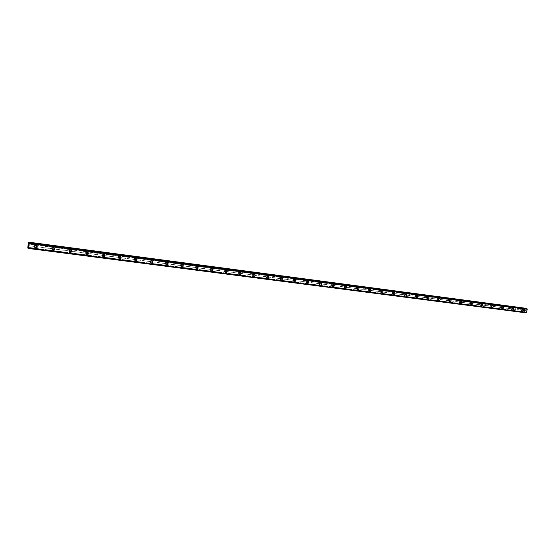 <?xml version="1.0" encoding="UTF-8"?>
<svg xmlns="http://www.w3.org/2000/svg" width="555" height="555" viewBox="0 0 555 555"><rect width="100%" height="100%" fill="white"/><g stroke="black" fill="none" stroke-linecap="round" stroke-linejoin="round"><path stroke-width="0.42" stroke-dasharray="2.77 2.08" d="M525.96 312.847L525.481 312.049L524.308 312.063L524.572 310.606L520.486 310.072L520.826 308.871L520.486 310.072L35.34 246.58L35.86 246.545L36.075 245.185L35.596 244.956L35.104 245.06L34.889 246.413L35.34 246.58L28.027 245.622M35.534 247.03C36.595 246.808 36.797 246.302 36.124 245.511L35.797 245.4C34.736 245.622 34.535 246.129 35.201 246.919L35.534 247.03M36.11 245.463L36.637 245.636M52.663 248.848L53.176 248.806L53.398 247.468L52.933 247.239L52.447 247.343L52.232 248.682L52.663 248.848M52.898 249.299C53.946 249.07 54.14 248.571 53.474 247.787L53.162 247.683C52.114 247.912 51.92 248.411 52.579 249.195L52.898 249.299M53.523 247.752L54.022 247.918M69.687 251.075L70.194 251.04L70.416 249.708L69.958 249.486L69.486 249.583L69.264 250.916L69.687 251.075M69.951 251.526C70.991 251.297 71.179 250.798 70.52 250.021L70.221 249.93C69.181 250.152 68.993 250.659 69.653 251.429L69.951 251.526M70.624 250L71.096 250.152M86.407 253.267L86.913 253.226L87.142 251.908L86.684 251.686L86.219 251.79L85.997 253.108L86.407 253.267M86.705 253.711C87.732 253.482 87.919 252.983 87.267 252.22L86.982 252.13C85.956 252.365 85.768 252.858 86.42 253.621L86.705 253.711M87.419 252.213L87.877 252.352M102.841 255.418L103.341 255.376L103.57 254.072L103.119 253.85L102.668 253.954L102.439 255.258L102.841 255.418M103.168 255.862C104.187 255.626 104.368 255.133 103.716 254.384L103.445 254.294C102.432 254.53 102.245 255.023 102.897 255.779L103.168 255.862M103.924 254.384L104.361 254.516M118.992 257.527L119.478 257.492L119.713 256.195L119.269 255.98L118.832 256.084L118.597 257.374L118.992 257.527M119.346 257.978C120.352 257.742 120.532 257.249 119.887 256.507L119.63 256.424C118.624 256.66 118.444 257.152 119.082 257.895L119.346 257.978M119.283 258.852C118.264 257.673 118.555 256.889 120.144 256.514L120.56 256.639M134.865 259.608L135.351 259.567L135.587 258.29L135.143 258.068L134.476 259.456L134.865 259.608M135.247 260.052C136.239 259.816 136.419 259.324 135.781 258.588L135.531 258.519C134.539 258.755 134.359 259.24 134.997 259.976L135.247 260.052M136.086 258.609L136.481 258.727M150.467 261.648L150.946 261.606L151.182 260.344L150.752 260.128L150.329 260.226L150.093 261.495L150.467 261.648M150.877 262.099C151.862 261.856 152.035 261.37 151.404 260.642L151.168 260.572C150.183 260.815 150.01 261.301 150.641 262.022L150.877 262.099M151.758 260.67L152.132 260.781M165.806 263.653L166.278 263.618L166.521 262.362L166.098 262.147L165.681 262.251L165.439 263.507L165.806 263.653M166.243 264.104L166.535 262.591L166.243 264.104M167.159 262.695L167.52 262.799M180.888 265.63L181.36 265.588L181.603 264.346L181.187 264.131L180.777 264.236L180.888 265.63M181.353 266.081L181.651 264.582L181.353 266.081M182.304 264.686L182.65 264.791M195.728 267.572L196.192 267.531L196.442 266.296L196.019 266.088L195.381 267.427L195.728 267.572M196.213 268.023L196.512 266.532L196.213 268.023M210.317 269.48L210.782 269.439L211.032 268.218L210.616 268.01L209.977 269.335L210.317 269.48M210.831 269.931L211.33 268.516L210.831 269.931M224.671 271.36L225.129 271.319L225.379 270.105L224.976 269.903L224.595 270.001L224.671 271.36M225.212 271.811L225.51 270.347L225.212 271.811M238.796 273.206L239.247 273.171L239.503 271.964L239.101 271.763L238.796 273.206M239.358 273.657L239.663 272.207L239.358 273.657M252.691 275.023L253.142 274.989L253.399 273.795L252.997 273.594L252.691 275.023M253.274 275.474L253.76 274.087L253.274 275.474M266.372 276.813L266.816 276.778L266.858 275.447L266.324 275.495L266.372 276.813M266.976 277.264L267.454 275.89L266.976 277.264M279.831 278.575L280.268 278.541L280.317 277.216L279.789 277.271L279.831 278.575M280.455 279.026L280.768 277.611L280.455 279.026M293.082 280.31L293.519 280.275L293.775 279.109L293.394 278.915L293.082 280.31M293.727 280.761L294.192 279.401L293.727 280.761M306.131 282.016L306.561 281.982L306.818 280.823L306.443 280.629L306.131 282.016M306.79 282.467L307.255 281.121L306.79 282.467M318.972 283.695L319.402 283.661L319.666 282.516L319.291 282.322L318.972 283.695M319.652 284.146L320.11 282.807L319.652 284.146M331.619 285.353L332.043 285.319L332.084 284.035L331.613 284.091L331.619 285.353M332.313 285.797L332.778 284.472L332.313 285.797M344.079 286.984L344.495 286.949L344.544 285.672L344.079 285.728L344.079 286.984M344.787 287.428L345.245 286.109L344.787 287.428M356.345 288.586L356.761 288.551L356.81 287.289L356.359 287.344L356.345 288.586M357.073 289.037L357.531 287.726L357.073 289.037M368.43 290.168L368.846 290.133L368.888 288.877L368.451 288.94L368.43 290.168M369.179 290.619L369.63 289.315L369.179 290.619M380.341 291.729L380.751 291.694L380.792 290.445L380.362 290.508L380.341 291.729M381.098 292.173L381.549 290.882L381.098 292.173M392.073 293.262L392.475 293.227L392.524 291.986L392.101 292.055L392.073 293.262M392.843 293.706L393.294 292.429L392.843 293.706M403.631 294.774L404.033 294.74L404.082 293.512L403.672 293.574L403.631 294.774M404.422 295.218L404.866 293.949L404.422 295.218M415.029 296.266L415.424 296.231L415.473 295.01L415.071 295.073L415.029 296.266M415.827 296.71L416.264 295.447L415.827 296.71M426.254 297.737L426.649 297.702L426.587 296.453L426.254 297.737M427.072 298.181L427.51 296.925L427.072 298.181M437.326 299.187L437.715 299.152L437.763 297.945L437.326 299.187M438.152 299.624L438.582 298.382L438.152 299.624M448.232 300.616L448.62 300.581L448.676 299.381L448.232 300.616M449.071 301.053L449.508 299.818L449.071 301.053M458.992 302.024L459.373 301.989L459.429 300.796L458.992 302.024M459.845 302.461L460.275 301.233L459.845 302.461M469.599 303.412L469.981 303.377L470.036 302.191L469.599 303.412M470.46 303.849L470.89 302.628L470.46 303.849M480.061 304.778L480.491 303.571L480.061 304.778M480.935 305.215L481.358 304.001L480.935 305.215M490.377 306.131L490.807 304.931L490.377 306.131M491.258 306.568L491.681 305.361L491.258 306.568M500.548 307.456L500.978 306.27L500.548 307.456M501.442 307.893L501.866 306.7L501.442 307.893M510.586 308.774L511.009 307.588L510.586 308.774M511.488 309.211L511.911 308.018L511.488 309.211M512.057 307.678L511.925 307.643C510.801 308.053 510.579 308.684 511.259 309.53L511.391 309.558C512.515 309.149 512.737 308.524 512.057 307.678L512.91 308.115C511.786 308.524 511.564 309.156 512.244 310.002L512.376 310.037C513.5 309.628 513.722 308.996 513.042 308.15L513.16 308.205M521.402 310.502L521.818 309.322L521.402 310.502M521.298 310.856C522.408 310.446 522.63 309.822 521.964 308.982L521.839 308.955C520.729 309.357 520.507 309.981 521.173 310.821L521.298 310.856M522.297 311.327C523.407 310.918 523.629 310.294 522.956 309.454L522.831 309.419C521.721 309.829 521.499 310.453 522.165 311.293L522.297 311.327M501.345 308.254C502.476 307.845 502.705 307.213 502.011 306.353L501.88 306.325C500.749 306.728 500.52 307.359 501.207 308.219L501.345 308.254M502.317 308.726C503.454 308.316 503.676 307.685 502.99 306.825L502.851 306.797C501.72 307.206 501.491 307.838 502.178 308.691L502.317 308.726M491.161 306.922C492.306 306.513 492.528 305.874 491.834 305.014L491.695 304.979C490.551 305.389 490.322 306.027 491.022 306.887L491.161 306.922M492.125 307.401C493.27 306.991 493.492 306.353 492.798 305.486L492.653 305.451C491.508 305.861 491.286 306.499 491.98 307.366L492.125 307.401M480.838 305.576C481.997 305.167 482.219 304.528 481.511 303.654L481.365 303.62C480.207 304.029 479.985 304.667 480.692 305.541L480.838 305.576M481.789 306.055C482.947 305.645 483.169 305 482.462 304.126L482.316 304.091C481.157 304.501 480.935 305.146 481.636 306.02L481.789 306.055M470.363 304.209C471.535 303.8 471.764 303.155 471.042 302.274L470.897 302.239C469.724 302.648 469.495 303.294 470.217 304.175L470.363 304.209M471.306 304.688C472.471 304.279 472.7 303.634 471.979 302.752L471.833 302.718C470.661 303.127 470.432 303.772 471.153 304.653L471.306 304.688M459.748 302.829C460.927 302.413 461.156 301.767 460.428 300.879L460.275 300.838C459.089 301.254 458.86 301.899 459.589 302.787L459.748 302.829M460.671 303.308C461.857 302.891 462.086 302.246 461.358 301.358L461.198 301.316C460.019 301.726 459.79 302.378 460.518 303.266L460.671 303.308M448.974 301.421C450.174 301.011 450.403 300.359 449.661 299.464L449.501 299.423C448.308 299.832 448.079 300.484 448.815 301.379L448.974 301.421M449.89 301.899C451.09 301.49 451.319 300.838 450.577 299.936L450.417 299.901C449.217 300.31 448.988 300.963 449.73 301.865L449.89 301.899M438.055 299.998C439.262 299.589 439.491 298.93 438.741 298.021L438.582 297.979C437.368 298.396 437.139 299.048 437.888 299.957L438.055 299.998M438.956 300.477C440.164 300.068 440.392 299.409 439.643 298.5L439.477 298.458C438.27 298.874 438.041 299.534 438.79 300.435L438.956 300.477M426.975 298.555C428.196 298.139 428.425 297.48 427.662 296.564L427.496 296.523C426.275 296.932 426.039 297.598 426.802 298.507L426.975 298.555M427.856 299.034C429.084 298.625 429.313 297.959 428.55 297.043L428.384 297.001C427.156 297.411 426.927 298.077 427.69 298.992L427.856 299.034M415.73 297.085C416.965 296.675 417.2 296.009 416.423 295.087L416.25 295.038C415.015 295.454 414.786 296.12 415.556 297.043L415.73 297.085M416.604 297.57C417.839 297.154 418.075 296.488 417.298 295.565L417.124 295.517C415.889 295.933 415.653 296.599 416.423 297.522L416.604 297.57M404.324 295.6C405.573 295.191 405.809 294.518 405.025 293.581L404.845 293.539C403.596 293.949 403.36 294.622 404.144 295.551L404.324 295.6M405.185 296.086C406.433 295.669 406.669 294.996 405.885 294.067L405.705 294.018C404.449 294.427 404.213 295.1 404.997 296.037L405.185 296.086M392.753 294.088C394.015 293.678 394.251 293.005 393.453 292.062L393.266 292.013C392.003 292.423 391.768 293.102 392.558 294.039L392.753 294.088M393.592 294.573C394.855 294.164 395.091 293.484 394.3 292.541L394.112 292.492C392.843 292.908 392.607 293.581 393.405 294.525L393.592 294.573M381.007 292.561C382.284 292.145 382.52 291.465 381.715 290.515L381.521 290.466C380.244 290.875 380.002 291.555 380.806 292.506L381.007 292.561M381.833 293.047C383.11 292.631 383.345 291.951 382.541 290.993L382.346 290.945C381.07 291.354 380.827 292.041 381.632 292.991L381.833 293.047M369.082 291.007C370.372 290.591 370.615 289.904 369.796 288.947L369.595 288.891C368.305 289.301 368.062 289.988 368.881 290.952L369.082 291.007M369.894 291.493C371.184 291.077 371.427 290.39 370.608 289.426L370.407 289.377C369.11 289.786 368.874 290.473 369.692 291.437L369.894 291.493M356.983 289.426C358.287 289.016 358.53 288.322 357.697 287.351L357.489 287.303C356.185 287.712 355.942 288.399 356.775 289.37L356.983 289.426M357.774 289.911C359.085 289.502 359.321 288.808 358.495 287.837L358.287 287.781C356.976 288.191 356.733 288.884 357.566 289.856L357.774 289.911M344.697 287.823C346.015 287.414 346.258 286.72 345.418 285.735L345.203 285.679C343.885 286.089 343.642 286.782 344.482 287.767L344.697 287.823M345.474 288.309C346.792 287.899 347.035 287.206 346.195 286.22L345.98 286.165C344.655 286.574 344.412 287.268 345.252 288.253L345.474 288.309M332.223 286.2C333.562 285.79 333.805 285.09 332.951 284.098L332.729 284.035C331.39 284.444 331.148 285.145 332.001 286.137L332.223 286.2M332.979 286.685C334.318 286.276 334.561 285.575 333.708 284.576L333.486 284.521C332.147 284.93 331.904 285.631 332.757 286.623L332.979 286.685M319.555 284.548C320.908 284.139 321.158 283.432 320.291 282.433L320.062 282.37C318.709 282.772 318.466 283.48 319.326 284.486L319.555 284.548M320.297 285.034C321.65 284.625 321.893 283.917 321.033 282.911L320.797 282.849C319.444 283.258 319.201 283.966 320.062 284.972L320.297 285.034M306.693 282.87C308.067 282.46 308.309 281.753 307.435 280.74L307.192 280.67C305.826 281.08 305.583 281.787 306.457 282.807L306.693 282.87M307.414 283.355C308.781 282.946 309.031 282.238 308.157 281.219L307.914 281.156C306.547 281.565 306.298 282.28 307.172 283.293L307.414 283.355M293.63 281.17C295.017 280.761 295.267 280.046 294.379 279.019L294.129 278.95C292.749 279.359 292.499 280.074 293.38 281.101L293.63 281.17M294.379 279.019L294.83 279.436C293.442 279.845 293.193 280.559 294.081 281.586L294.33 281.656C295.593 281.371 295.912 280.691 295.281 279.623M280.365 279.436C281.76 279.033 282.016 278.312 281.114 277.271L280.858 277.202C279.456 277.604 279.207 278.326 280.102 279.366L280.365 279.436M281.038 279.928C282.44 279.519 282.696 278.797 281.794 277.757L281.538 277.687C280.129 278.09 279.88 278.818 280.781 279.852L281.038 279.928M266.886 277.68C268.301 277.271 268.551 276.55 267.642 275.502L267.371 275.426C265.956 275.828 265.699 276.556 266.608 277.604L266.886 277.68M267.538 278.166C268.953 277.764 269.21 277.035 268.294 275.988L268.03 275.911C266.608 276.314 266.358 277.042 267.267 278.09L267.538 278.166M253.184 275.89C254.62 275.488 254.87 274.76 253.947 273.698L253.67 273.622C252.241 274.024 251.984 274.753 252.907 275.814L253.184 275.89M253.815 276.383C255.251 275.981 255.508 275.245 254.585 274.184L254.308 274.108C252.872 274.51 252.615 275.238 253.538 276.307L253.815 276.383M239.267 274.08C240.717 273.677 240.974 272.942 240.037 271.867L239.753 271.784C238.303 272.186 238.04 272.921 238.976 273.997L239.267 274.08M239.878 274.565C241.328 274.163 241.585 273.428 240.648 272.352L240.364 272.276C238.907 272.671 238.65 273.414 239.58 274.482L239.878 274.565M225.122 272.234C226.586 271.832 226.849 271.09 225.906 270.007L225.601 269.924C224.137 270.32 223.873 271.062 224.817 272.144L225.122 272.234M225.705 272.727C227.175 272.325 227.439 271.582 226.489 270.493L226.19 270.41C224.72 270.805 224.456 271.548 225.399 272.637L225.705 272.727M210.747 270.361C212.232 269.959 212.489 269.217 211.531 268.12L211.219 268.03C209.734 268.426 209.471 269.168 210.428 270.264L210.747 270.361M211.302 270.847C212.794 270.451 213.058 269.702 212.093 268.606L211.781 268.516C210.296 268.911 210.033 269.661 210.983 270.757L211.302 270.847M196.13 268.453C197.629 268.058 197.899 267.309 196.928 266.199L196.602 266.102C195.096 266.497 194.833 267.246 195.797 268.356L196.13 268.453M196.664 268.946C198.17 268.551 198.433 267.794 197.462 266.684L197.136 266.587C195.631 266.983 195.367 267.732 196.331 268.849L196.664 268.946M181.27 266.518C182.789 266.123 183.06 265.366 182.082 264.242L181.735 264.145C180.215 264.534 179.945 265.29 180.923 266.414L181.27 266.518M181.776 267.004C183.296 266.615 183.566 265.852 182.588 264.728L182.241 264.631C180.722 265.019 180.451 265.776 181.429 266.906L181.776 267.004M166.16 264.548C167.693 264.159 167.971 263.396 166.979 262.258L166.618 262.154C165.085 262.536 164.814 263.299 165.799 264.437L166.16 264.548M166.639 265.033C168.179 264.645 168.449 263.882 167.457 262.744L167.104 262.64C165.563 263.028 165.286 263.791 166.278 264.929L166.639 265.033M150.793 262.543C152.347 262.154 152.625 261.391 151.626 260.24L151.251 260.128C149.697 260.51 149.42 261.28 150.412 262.425L150.793 262.543M151.244 263.028C152.798 262.647 153.076 261.877 152.077 260.725L151.702 260.614C150.148 260.996 149.864 261.766 150.863 262.917L151.244 263.028M135.163 260.503C136.738 260.122 137.016 259.351 136.003 258.186L135.614 258.068C134.046 258.45 133.762 259.22 134.768 260.385L135.163 260.503M135.587 260.996C137.161 260.607 137.439 259.837 136.426 258.672L136.037 258.554C134.463 258.935 134.178 259.705 135.184 260.871L135.587 260.996M119.263 258.429C120.851 258.054 121.143 257.277 120.116 256.098L119.707 255.973C118.118 256.348 117.833 257.125 118.846 258.304L119.263 258.429M119.651 258.921C121.247 258.54 121.531 257.763 120.511 256.583L120.102 256.459C118.506 256.833 118.222 257.61 119.235 258.79L119.651 258.921M103.091 256.32C104.694 255.945 104.985 255.161 103.958 253.975L103.528 253.836C101.919 254.211 101.627 254.995 102.654 256.188L103.091 256.32M103.445 256.812C105.055 256.438 105.346 255.654 104.312 254.461L103.882 254.322C102.273 254.696 101.981 255.48 103.008 256.674L103.445 256.812M86.629 254.176C88.252 253.808 88.55 253.018 87.51 251.81L87.059 251.672C85.435 252.032 85.137 252.823 86.171 254.03L86.629 254.176M86.948 254.662C88.578 254.294 88.876 253.503 87.836 252.296L87.385 252.15C85.754 252.518 85.456 253.309 86.49 254.516L86.948 254.662M69.874 251.991C71.519 251.623 71.817 250.832 70.769 249.611L70.298 249.459C68.653 249.819 68.355 250.61 69.396 251.838L69.874 251.991M70.159 252.476C71.81 252.116 72.108 251.318 71.061 250.097L70.589 249.944C68.945 250.305 68.64 251.096 69.68 252.324L70.159 252.476M52.822 249.764C54.48 249.41 54.785 248.612 53.738 247.377L53.238 247.211C51.58 247.572 51.268 248.362 52.316 249.604L52.822 249.764M53.072 250.256C54.737 249.896 55.042 249.098 53.995 247.856L53.495 247.697C51.83 248.05 51.518 248.848 52.565 250.09L53.072 250.256M35.458 247.502C37.136 247.148 37.449 246.351 36.394 245.102L35.874 244.928C34.195 245.275 33.876 246.073 34.93 247.329L35.458 247.502M35.673 247.988C37.358 247.634 37.671 246.836 36.609 245.581L36.089 245.407C34.403 245.754 34.091 246.559 35.145 247.814L35.673 247.988M525.529 310.495L525.828 311.036L525.529 310.495M525.703 309.87L525.973 310.349L525.703 309.87M524.572 310.606L525.432 308.074M526.05 308.635L526.355 309.066L526.813 308.774L28.881 242.882M28.187 248.113L526.209 312.652M525.613 312.347L28.055 247.807L525.613 312.347M525.356 311.993L28.034 247.357L525.328 311.986M28.347 245.074L28.416 244.651M28.416 245.254L28.416 244.588M520.59 308.962L511.231 307.734M524.912 309.406L28.284 243.992M524.947 309.537L521.131 309.038M520.306 309.961L510.954 308.74M510.683 307.657L501.2 306.416M510.406 308.67L500.922 307.428M500.645 306.339L491.029 305.077M500.36 307.352L490.752 306.096M490.46 305L480.713 303.717M490.183 306.02L480.436 304.744M480.144 303.64L470.258 302.336M479.86 304.667L469.981 303.377M469.676 302.26L459.651 300.942M469.398 303.301L459.373 301.989M459.061 300.865L448.898 299.527M458.784 301.913L448.62 300.581M448.301 299.45L437.992 298.091M448.024 300.498L437.715 299.152M437.382 298.014L426.92 296.634M437.104 299.069L426.649 297.702M426.309 296.557L415.695 295.156M426.032 297.619L415.424 296.231M415.071 295.073L404.304 293.657M414.8 296.148L404.033 294.74M403.672 293.574L392.746 292.138M403.402 294.656L392.475 293.227M392.101 292.055L381.021 290.591M391.83 293.144L380.751 291.694M380.362 290.508L369.117 289.023M380.092 291.611L368.846 290.133M368.451 288.94L357.031 287.435M368.18 290.05L356.761 288.551M356.359 287.344L344.766 285.818M356.088 288.468L344.495 286.949M344.079 285.728L332.306 284.181M343.816 286.859L332.043 285.319M331.613 284.091L319.666 282.516M331.349 285.228L319.402 283.661M318.958 282.426L306.818 280.823M318.695 283.57L306.561 281.982M306.103 280.733L293.775 279.109M305.84 281.885L293.519 280.275M293.054 279.012L280.532 277.368M292.79 280.178L280.268 278.541M279.789 277.271L267.073 275.592M279.533 278.444L266.816 276.778M266.324 275.495L253.399 273.795M266.067 276.681L253.142 274.989M252.636 273.691L239.503 271.964M252.379 274.885L239.247 273.171M238.726 271.867L225.379 270.105M238.477 273.067L225.129 271.319M224.595 270.001L211.032 268.218M224.345 271.215L210.782 269.439M210.227 268.114L196.442 266.296M209.977 269.335L196.192 267.531M195.624 266.192L181.603 264.346M195.381 267.427L181.36 265.588M180.777 264.236L166.521 262.362M180.535 265.484L166.278 263.618M165.681 262.251L151.182 260.344M165.439 263.507L150.946 261.606M150.329 260.226L135.587 258.29M150.093 261.495L135.351 259.567M134.712 258.172L119.713 256.195M134.476 259.456L119.478 257.492M118.832 256.084L103.57 254.072M118.597 257.374L103.341 255.376M102.668 253.954L87.142 251.908M102.439 255.258L86.913 253.226M86.219 251.79L70.416 249.708M85.997 253.108L70.194 251.04M69.486 249.583L53.398 247.468M69.264 250.916L53.176 248.806M52.447 247.343L36.075 245.185M52.232 248.682L35.86 246.545M35.104 245.06L28.277 244.165M34.889 246.413L28.062 245.518M525.245 308.212L28.541 242.362M526.584 308.934L28.798 243.125L526.577 308.941M524.308 312.063L27.75 247.592M524.232 311.799L27.764 247.252M524.662 310.536L520.854 310.037M526.126 308.899L28.784 243.159M526.202 308.996L28.749 243.277M526.327 309.059L28.721 243.333L526.355 309.066M526.431 309.038L28.742 243.291M525.738 312.736L28.034 248.293M525.71 312.673L28.034 248.21M525.557 312.153L28.069 247.537M525.481 312.049L28.062 247.412M525.245 312.007L28.055 247.391M524.912 312.25L28.055 247.78M524.752 312.271L28.055 247.835L524.794 312.285M35.936 245.081L36.124 245.511M53.252 247.357L53.474 247.787M70.263 249.59L70.52 250.021M86.975 251.79L87.267 252.22M103.396 253.947L103.716 254.384M119.54 256.07L119.887 256.507M135.399 258.158L135.781 258.588M150.995 260.205L151.404 260.642M166.333 262.224L166.764 262.661M181.409 264.208L181.867 264.645M196.241 266.157L196.72 266.594M210.824 268.072L211.33 268.516M225.177 269.966L225.705 270.403M239.295 271.818L239.843 272.262M253.184 273.65L253.76 274.087M266.858 275.447L267.454 275.89M280.317 277.216L280.927 277.66M293.56 278.964L294.192 279.401M306.603 280.677L307.255 281.121M319.444 282.37L320.11 282.807M332.084 284.035L332.778 284.472M344.544 285.672L345.245 286.109M356.81 287.289L357.531 287.726M368.888 288.877L369.63 289.315M380.792 290.445L381.549 290.882M392.524 291.986L393.294 292.429M404.082 293.512L404.866 293.949M415.473 295.01L416.264 295.447M426.698 296.488L427.51 296.925M437.763 297.945L438.582 298.382M448.676 299.381L449.508 299.818M459.429 300.796L460.275 301.233M470.036 302.191L470.89 302.628M480.491 303.571L481.358 304.001M490.807 304.931L491.681 305.361M500.978 306.27L501.866 306.7M511.009 307.588L511.911 308.018M520.909 308.892L521.818 309.322M521.964 308.982L522.956 309.454M502.011 306.353L502.99 306.825M491.834 305.014L492.798 305.486M481.511 303.654L482.462 304.126M471.042 302.274L471.979 302.752M460.428 300.879L461.358 301.358M449.661 299.464L450.577 299.936M438.741 298.021L439.643 298.5M427.662 296.564L428.55 297.043M416.423 295.087L417.298 295.565M405.025 293.581L405.885 294.067M393.453 292.062L394.3 292.541M381.715 290.515L382.541 290.993M369.796 288.947L370.608 289.426M357.697 287.351L358.495 287.837M345.418 285.735L346.195 286.22M332.951 284.098L333.708 284.576M320.291 282.433L321.033 282.911M307.435 280.74L308.157 281.219M281.114 277.271L281.794 277.757M267.642 275.502L268.294 275.988M253.947 273.698L254.585 274.184M240.037 271.867L240.648 272.352M225.906 270.007L226.489 270.493M211.531 268.12L212.093 268.606M196.928 266.199L197.462 266.684M182.082 264.242L182.588 264.728M166.979 262.258L167.457 262.744M151.626 260.24L152.077 260.725M136.003 258.186L136.426 258.672M120.116 256.098L120.511 256.583M103.958 253.975L104.312 254.461M87.51 251.81L87.836 252.296M70.769 249.611L71.061 250.097M53.738 247.377L53.995 247.856M36.394 245.102L36.609 245.581M34.93 247.329L35.145 247.814M52.316 249.604L52.565 250.09M69.396 251.838L69.68 252.324M86.171 254.03L86.49 254.516M102.654 256.188L103.008 256.674M118.846 258.304L119.235 258.79M134.768 260.385L135.184 260.871M150.412 262.425L150.863 262.917M165.799 264.437L166.278 264.929M180.923 266.414L181.429 266.906M195.797 268.356L196.331 268.849M210.428 270.264L210.983 270.757M224.817 272.144L225.399 272.637M238.976 273.997L239.58 274.482M252.907 275.814L253.538 276.307M266.608 277.604L267.267 278.09M280.102 279.366L280.781 279.852M293.38 281.101L294.081 281.586M306.457 282.807L307.172 283.293M319.326 284.486L320.062 284.972M332.001 286.137L332.757 286.623M344.482 287.767L345.252 288.253M356.775 289.37L357.566 289.856M368.881 290.952L369.692 291.437M380.806 292.506L381.632 292.991M392.558 294.039L393.405 294.525M404.144 295.551L404.997 296.037M415.556 297.043L416.423 297.522M426.802 298.507L427.69 298.992M437.888 299.957L438.79 300.435M448.815 301.379L449.73 301.865M459.589 302.787L460.518 303.266M470.217 304.175L471.153 304.653M480.692 305.541L481.636 306.02M491.022 306.887L491.98 307.366M501.207 308.219L502.178 308.691M511.259 309.53L512.244 310.002M521.173 310.821L522.165 311.293M520.41 310.051L521.318 310.481M510.51 308.753L511.405 309.19M500.471 307.442L501.359 307.872M490.294 306.11L491.168 306.54M479.971 304.757L480.838 305.195M469.509 303.391L470.369 303.828M458.902 302.003L459.748 302.433M448.142 300.595L448.974 301.032M437.229 299.166L438.048 299.603M426.157 297.716L426.962 298.153M414.918 296.245L415.716 296.682M403.527 294.754L404.304 295.191M391.962 293.234L392.725 293.678M380.224 291.701L380.973 292.145M368.312 290.14L369.047 290.584M356.22 288.558L356.941 289.002M343.947 286.949L344.655 287.393M331.488 285.319L332.174 285.763M318.834 283.667L319.507 284.104M305.985 281.982L306.637 282.426M292.936 280.275L293.567 280.712M279.678 278.541L280.289 278.978M266.206 276.772L266.802 277.216M252.525 274.982L253.094 275.426M238.622 273.164L239.17 273.601M224.491 271.312L225.018 271.756M210.13 269.432L210.629 269.869M195.526 267.517L196.005 267.961M180.68 265.574L181.138 266.012M165.584 263.597L166.014 264.034M150.238 261.585L150.641 262.022M134.622 259.539L134.997 259.976M118.735 257.458L119.082 257.895M102.578 255.342L102.897 255.779M86.129 253.184L86.42 253.621M69.396 250.992L69.653 251.429M52.357 248.758L52.579 249.195M35.014 246.489L35.201 246.919"/><path stroke-width="0.83" d="M36.637 245.636C37.698 246.892 37.386 247.697 35.7 248.05L35.166 247.87C34.112 246.614 34.431 245.816 36.11 245.463L36.637 245.636C37.698 246.892 37.386 247.697 35.7 248.05L35.166 247.87C34.119 246.614 34.431 245.816 36.117 245.463M54.022 247.918C55.077 249.153 54.772 249.951 53.1 250.312L52.6 250.145C51.553 248.904 51.858 248.106 53.523 247.752L54.022 247.918C55.077 249.153 54.772 249.951 53.1 250.312L52.6 250.145C51.553 248.911 51.858 248.113 53.523 247.752M71.096 250.152C72.143 251.38 71.845 252.171 70.194 252.539L69.715 252.379C68.674 251.158 68.98 250.361 70.624 250L71.096 250.152C72.143 251.38 71.845 252.171 70.194 252.539L69.715 252.379C68.674 251.158 68.98 250.367 70.624 250M87.87 252.352C88.911 253.559 88.62 254.35 86.989 254.724L86.531 254.578C85.498 253.364 85.796 252.58 87.419 252.213L87.877 252.352C88.911 253.566 88.62 254.35 86.989 254.724L86.531 254.578C85.498 253.364 85.796 252.58 87.419 252.213M104.361 254.516C105.388 255.709 105.096 256.493 103.487 256.868L103.05 256.729C102.023 255.536 102.314 254.752 103.924 254.384L104.361 254.516C105.388 255.709 105.096 256.493 103.487 256.868L103.05 256.736C102.023 255.536 102.314 254.752 103.931 254.384M120.56 256.639C121.58 257.818 121.295 258.595 119.7 258.977L119.283 258.852C118.264 257.673 118.555 256.889 120.144 256.514L120.56 256.639C121.58 257.818 121.295 258.602 119.7 258.977L119.283 258.852M136.481 258.727C137.487 259.893 137.21 260.67 135.635 261.051L135.24 260.933C134.227 259.768 134.511 258.991 136.086 258.609L136.481 258.727C137.494 259.893 137.21 260.67 135.635 261.051L135.24 260.933C134.227 259.768 134.511 258.991 136.086 258.609M152.132 260.781C153.131 261.932 152.854 262.702 151.3 263.091L150.918 262.973C149.919 261.821 150.197 261.051 151.758 260.67L152.132 260.781C153.131 261.932 152.854 262.702 151.3 263.091L150.918 262.98C149.919 261.821 150.197 261.058 151.758 260.67M167.52 262.799C168.512 263.937 168.234 264.7 166.694 265.096L166.333 264.985C165.348 263.847 165.619 263.084 167.159 262.695L167.52 262.799C168.512 263.937 168.234 264.707 166.694 265.096L166.333 264.985C165.348 263.847 165.619 263.084 167.159 262.695M182.65 264.791C183.629 265.914 183.358 266.671 181.839 267.066L181.492 266.962C180.514 265.838 180.784 265.075 182.304 264.686L182.65 264.791C183.629 265.914 183.358 266.671 181.839 267.066L181.492 266.962C180.514 265.838 180.784 265.082 182.304 264.686M197.525 266.74C198.496 267.85 198.232 268.606 196.727 269.002L196.394 268.904C195.429 267.794 195.693 267.038 197.198 266.643L197.531 266.74C198.496 267.85 198.232 268.606 196.727 269.002L196.394 268.904C195.429 267.794 195.693 267.038 197.198 266.643M212.163 268.662C213.12 269.758 212.856 270.507 211.372 270.909L211.053 270.812C210.095 269.716 210.359 268.967 211.85 268.571L212.163 268.662C213.12 269.758 212.856 270.507 211.372 270.909L211.053 270.819C210.095 269.716 210.366 268.967 211.85 268.571M226.558 270.556C227.508 271.638 227.245 272.38 225.774 272.782L225.469 272.692C224.525 271.61 224.789 270.868 226.26 270.465L226.558 270.556C227.508 271.638 227.245 272.38 225.781 272.782L225.469 272.692C224.525 271.61 224.789 270.868 226.26 270.465M240.724 272.415C241.661 273.483 241.404 274.225 239.947 274.628L239.656 274.545C238.719 273.469 238.983 272.734 240.433 272.332L240.724 272.415C241.661 273.483 241.404 274.225 239.947 274.628L239.656 274.545C238.719 273.469 238.983 272.734 240.433 272.332M254.662 274.239C255.584 275.301 255.328 276.036 253.892 276.439L253.607 276.362C252.691 275.301 252.948 274.565 254.384 274.163L254.662 274.239C255.584 275.301 255.328 276.036 253.892 276.439L253.614 276.362C252.691 275.301 252.948 274.565 254.384 274.163M268.377 276.043C269.286 277.091 269.036 277.819 267.614 278.228L267.344 278.152C266.435 277.098 266.691 276.376 268.107 275.967L268.377 276.043C269.286 277.091 269.036 277.819 267.614 278.228L267.344 278.152C266.435 277.105 266.691 276.376 268.107 275.967M281.871 277.819C282.772 278.853 282.523 279.574 281.121 279.984L280.858 279.914C279.963 278.874 280.213 278.152 281.614 277.743L281.871 277.819C282.772 278.853 282.523 279.574 281.121 279.984L280.858 279.914C279.963 278.874 280.213 278.152 281.614 277.743M295.163 279.56C296.051 280.587 295.801 281.302 294.414 281.711L294.164 281.642C293.276 280.615 293.526 279.9 294.913 279.491L295.163 279.56C296.051 280.587 295.801 281.309 294.414 281.711L294.164 281.649C293.276 280.615 293.526 279.9 294.913 279.491M308.24 281.281C309.114 282.294 308.871 283.008 307.498 283.418L307.255 283.348C306.381 282.335 306.631 281.621 307.997 281.212L308.24 281.281C309.114 282.294 308.871 283.008 307.498 283.418L307.255 283.348C306.381 282.335 306.631 281.621 308.004 281.219M321.116 282.974C321.983 283.973 321.74 284.68 320.381 285.09L320.152 285.027C319.285 284.028 319.534 283.321 320.887 282.911L321.116 282.974C321.983 283.973 321.74 284.68 320.388 285.097L320.152 285.034C319.285 284.028 319.534 283.321 320.887 282.911M333.798 284.639C334.651 285.631 334.408 286.331 333.069 286.741L332.847 286.685C331.994 285.686 332.237 284.986 333.576 284.576L333.798 284.639C334.651 285.631 334.408 286.331 333.069 286.748L332.847 286.685C331.994 285.693 332.237 284.986 333.576 284.576M346.285 286.276C347.132 287.261 346.889 287.955 345.564 288.371L345.349 288.309C344.509 287.33 344.752 286.63 346.07 286.22L346.285 286.276C347.132 287.261 346.889 287.955 345.564 288.371L345.349 288.316C344.509 287.33 344.752 286.63 346.07 286.22M358.585 287.892C359.418 288.864 359.175 289.557 357.871 289.974L357.656 289.918C356.83 288.94 357.073 288.253 358.377 287.837L358.585 287.892C359.418 288.864 359.175 289.557 357.871 289.974L357.656 289.918C356.83 288.94 357.073 288.253 358.384 287.837M370.705 289.488C371.524 290.445 371.281 291.132 369.991 291.548L369.783 291.493C368.971 290.529 369.207 289.842 370.504 289.433L370.705 289.488C371.524 290.445 371.281 291.139 369.991 291.548L369.79 291.493C368.971 290.536 369.207 289.842 370.504 289.433M382.638 291.056C383.443 292.006 383.207 292.686 381.93 293.102L381.736 293.054C380.931 292.096 381.167 291.417 382.444 291L382.638 291.056C383.443 292.006 383.207 292.686 381.93 293.102L381.736 293.054C380.931 292.096 381.167 291.417 382.444 291.007M394.397 292.596C395.195 293.539 394.959 294.219 393.689 294.636L393.502 294.587C392.711 293.637 392.947 292.964 394.21 292.547L394.397 292.596C395.195 293.539 394.959 294.219 393.696 294.636L393.502 294.587C392.711 293.644 392.947 292.964 394.21 292.554M405.983 294.122C406.766 295.052 406.537 295.725 405.282 296.141L405.101 296.092C404.317 295.163 404.553 294.483 405.802 294.074L405.983 294.122C406.773 295.052 406.537 295.725 405.282 296.141L405.101 296.092C404.317 295.163 404.553 294.49 405.802 294.074M417.402 295.621C418.179 296.543 417.943 297.216 416.708 297.626L416.527 297.584C415.757 296.654 415.993 295.988 417.228 295.579L417.402 295.621C418.179 296.543 417.943 297.216 416.708 297.626L416.527 297.584C415.757 296.654 415.993 295.988 417.228 295.579M428.654 297.098C429.417 298.014 429.188 298.68 427.96 299.089L427.794 299.048C427.031 298.132 427.267 297.466 428.488 297.057L428.661 297.098C429.417 298.014 429.188 298.68 427.967 299.089L427.794 299.048C427.031 298.132 427.267 297.473 428.488 297.057M439.747 298.555C440.504 299.464 440.268 300.123 439.06 300.539L438.894 300.491C438.145 299.589 438.374 298.93 439.588 298.514L439.754 298.555C440.504 299.464 440.275 300.123 439.06 300.539L438.894 300.498C438.145 299.589 438.374 298.93 439.588 298.521M450.688 299.998C451.423 300.893 451.194 301.545 450.001 301.962L449.834 301.92C449.099 301.018 449.328 300.366 450.528 299.957L450.688 299.998C451.423 300.893 451.194 301.545 450.001 301.962L449.841 301.92C449.099 301.025 449.328 300.366 450.528 299.957M461.462 301.414C462.197 302.302 461.968 302.954 460.782 303.363L460.629 303.321C459.901 302.433 460.13 301.781 461.309 301.372L461.469 301.414C462.197 302.302 461.968 302.954 460.782 303.363L460.629 303.321C459.901 302.433 460.13 301.788 461.316 301.372M472.097 302.808C472.811 303.689 472.589 304.334 471.417 304.744L471.264 304.709C470.543 303.828 470.772 303.183 471.944 302.773L472.097 302.808C472.811 303.689 472.589 304.334 471.417 304.744L471.264 304.709C470.55 303.828 470.772 303.183 471.944 302.773M482.572 304.189C483.28 305.056 483.058 305.701 481.9 306.11L481.754 306.076C481.046 305.201 481.268 304.563 482.434 304.147L482.579 304.189C483.287 305.056 483.058 305.701 481.9 306.11L481.754 306.076C481.046 305.201 481.275 304.563 482.434 304.154M492.909 305.541C493.61 306.409 493.388 307.047 492.236 307.456L492.098 307.421C491.397 306.554 491.626 305.923 492.771 305.514L492.909 305.541C493.61 306.409 493.381 307.047 492.236 307.456L492.098 307.421C491.397 306.554 491.626 305.916 492.771 305.507M503.108 306.887C503.794 307.741 503.572 308.372 502.435 308.781L502.296 308.747C501.609 307.893 501.831 307.262 502.969 306.853L503.108 306.887C503.794 307.741 503.572 308.372 502.435 308.781L502.296 308.747C501.609 307.893 501.838 307.262 502.969 306.853M513.16 308.205C513.84 309.052 513.618 309.683 512.494 310.092L512.355 310.058C511.682 309.211 511.904 308.58 513.028 308.171L513.16 308.205C513.84 309.052 513.618 309.683 512.494 310.092L512.362 310.058C511.682 309.211 511.904 308.58 513.028 308.171M523.081 309.51C523.747 310.349 523.525 310.973 522.415 311.383L522.283 311.348C521.617 310.509 521.839 309.884 522.949 309.475L523.081 309.51C523.747 310.349 523.525 310.973 522.415 311.383L522.283 311.355C521.617 310.509 521.839 309.884 522.949 309.482M28.61 242.153L525.876 308.282L28.7 242.369L28.076 248.404L27.764 247.252L28.7 242.369M526.05 308.635L525.876 308.282M28.187 248.113L526.258 312.659L527.25 309.295L526.848 308.74M526.209 312.652L28.097 248.356M28.083 248.397L526.008 312.819M28.478 244.817L28.416 245.248L28.478 244.817M28.409 244.651L28.416 245.254M28.416 244.588L28.34 245.067M28.076 248.404L525.967 312.847M28.18 248.113L526.258 312.659M526.286 312.652L28.194 248.099L526.307 312.638M28.895 242.833L526.868 308.747L28.895 242.833M527.243 309.267L28.922 243.478M527.25 309.295L28.922 243.506M525.994 308.434L28.707 242.549M527.083 308.844L28.943 242.944M527.111 308.913L28.943 243.021M527.222 309.239L28.922 243.437"/></g></svg>
